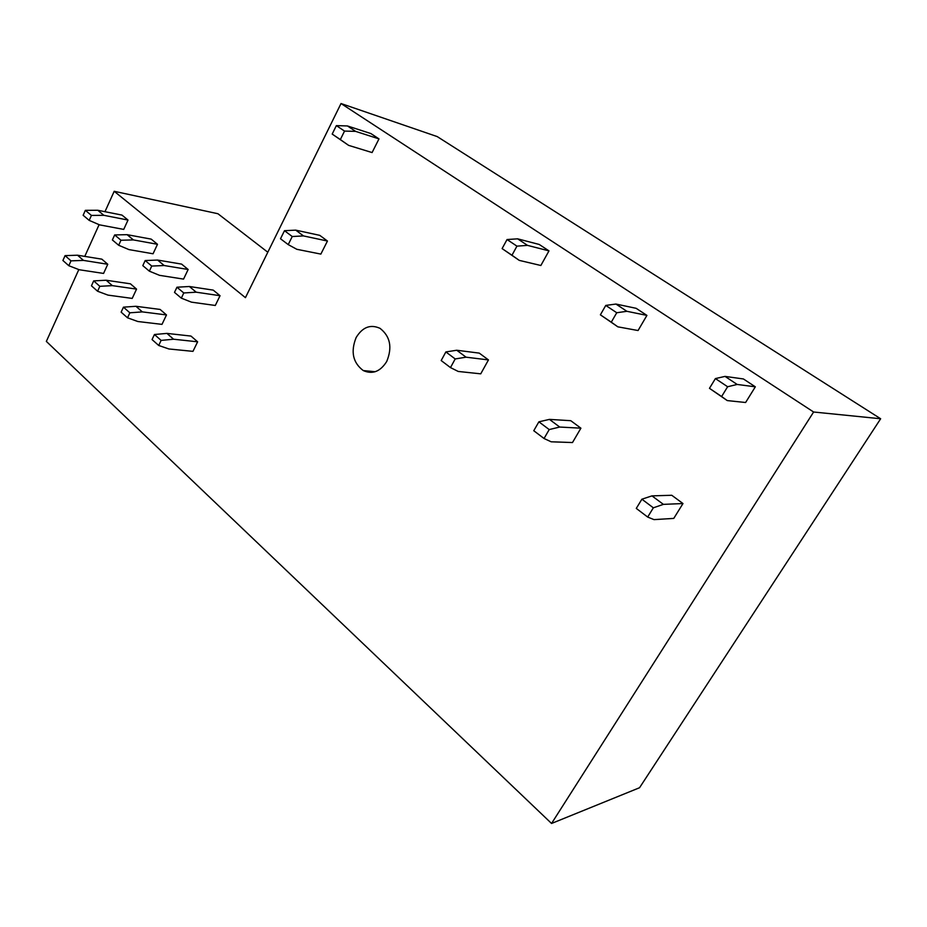 <?xml version="1.0" encoding="UTF-8"?>
<svg xmlns="http://www.w3.org/2000/svg" width="927" height="927" viewBox="0 0 927 927"><rect width="100%" height="100%" fill="white"/><g stroke="black" fill="none" stroke-linecap="round" stroke-linejoin="round"><path stroke-width="1.39" d="M639.549 787.73L551.553 823.466L813.616 412.005L341.02 103.534L437.231 136.593L880.65 418.761L639.549 787.73M78.818 269.572L46.35 341.403L551.553 823.466M104.971 211.704L114.195 191.298L217.926 213.731L267.799 252.225M813.616 412.005L880.65 418.761M114.195 191.298L245.435 297.66L341.02 103.534M84.774 256.385L99.108 224.67M386.756 361.414C392.469 347.37 390.244 336.362 380.07 328.367C370.522 324.033 362.55 327.08 356.153 337.509C350.487 351.669 352.863 362.7 363.268 370.568C372.55 374.647 380.371 371.6 386.756 361.414M737.174 384.45L725.03 376.397L743.408 378.958L755.331 386.814L745.609 402.503L727.255 400.58L709.468 388.332L715.401 378.587L727.625 386.744L737.174 384.45L755.331 386.814M671.762 495.273L682.979 503.546L673.767 518.402L653.998 519.618L647.683 517.057L653.35 507.811L641.89 499.201L651.982 495.875L671.762 495.273M626.872 311.298L615.957 304.056L636.165 308.32L646.919 315.4L638.054 330.533L617.857 326.837L600.383 314.821L605.771 305.423L616.745 312.747L626.872 311.298L646.919 315.4M570.777 420.696L580.905 428.181L572.492 442.55L551.159 441.797L544.045 438.506L549.213 429.572L538.888 421.82L549.444 419.386L570.777 420.696M527.498 245.377L517.637 238.83L539.236 244.461L548.981 250.881L540.858 265.493L519.259 260.383L502.11 248.598L507.046 239.537L516.942 246.142L527.498 245.377L548.981 250.881M479.259 353.117L488.459 359.919L480.742 373.836L458.216 371.449L450.476 367.59L455.203 358.946L445.864 351.936L456.744 350.244L479.259 353.117M355.597 131.367L347.428 125.945L370.881 133.558L378.981 138.888L372.086 152.561L348.622 145.365L332.19 134.079L336.362 125.62L344.543 131.089L355.597 131.367L378.981 138.888M319.769 235.354L327.451 241.032L320.858 254.091L296.814 249.293L288.227 244.612L292.237 236.524L284.485 230.696L295.725 230.139L319.769 235.354M220.047 295.713L213.233 290.116L189.375 286.501L196.211 292.19L220.047 295.713L215.296 305.47L191.414 302.144L181.321 298.146L183.789 292.967L196.211 292.19M197.625 341.808L190.985 336.072L166.93 333.396L173.592 339.224L197.625 341.808L192.967 351.356L168.911 348.969L158.702 345.47L161.124 340.394L173.592 339.224M188.146 269.49L181.611 264.114L157.602 260.058L164.172 265.528L188.146 269.49L183.558 279.108L159.548 275.342L149.351 271.159L151.738 266.061L164.172 265.528M166.489 314.937L160.104 309.433L135.945 306.292L142.341 311.889L166.489 314.937L161.993 324.369L137.822 321.507L127.52 317.81L129.861 312.805L142.341 311.889M157.486 244.288L151.205 239.12L127.103 234.67L133.407 239.919L157.486 244.288L153.059 253.778L128.946 249.595L118.668 245.261L120.974 240.232L133.407 239.919M136.559 289.108L130.417 283.813L106.176 280.244L112.329 285.632L136.559 289.108L132.213 298.413L107.949 295.11L97.59 291.24L99.838 286.316L112.329 285.632M128.007 220.058L121.97 215.087L97.787 210.267L103.847 215.319L128.007 220.058L123.731 229.409L99.537 224.855L89.189 220.383L91.414 215.423L103.847 215.319M107.764 264.265L101.866 259.166L77.544 255.215L83.465 260.394L107.764 264.265L103.569 273.43L79.235 269.745L68.807 265.713L70.997 260.858L83.465 260.394M725.03 376.397L715.401 378.587M727.255 400.58L721.623 396.524L727.625 386.744M721.623 396.524L709.468 388.332M651.982 495.875L663.384 504.369L682.979 503.546M663.384 504.369L653.35 507.811M647.683 517.057L636.281 508.413L641.89 499.201M615.957 304.056L605.771 305.423M617.857 326.837L611.287 322.167L616.745 312.747M611.287 322.167L600.383 314.821M549.444 419.386L559.711 427.046L580.905 428.181M559.711 427.046L549.213 429.572M544.045 438.506L533.767 430.719L538.888 421.82M517.637 238.83L507.046 239.537M519.259 260.383L511.971 255.238L516.942 246.142M511.971 255.238L502.11 248.598M456.744 350.244L466.061 357.185L488.459 359.919M466.061 357.185L455.203 358.946M450.476 367.59L441.182 360.545L445.864 351.936M347.428 125.945L336.362 125.62M348.622 145.365L340.336 139.571L344.543 131.089M340.336 139.571L332.19 134.079M295.725 230.139L303.477 235.921L327.451 241.032M303.477 235.921L292.237 236.524M288.227 244.612L280.499 238.76L284.485 230.696M181.321 298.146L174.496 292.387L176.953 287.219L189.375 286.501M176.953 287.219L183.789 292.967M158.702 345.47L152.051 339.56L154.45 334.508L166.93 333.396M154.45 334.508L161.124 340.394M149.351 271.159L142.804 265.632L145.18 260.545L157.602 260.058M145.18 260.545L151.738 266.061M127.52 317.81L121.136 312.144L123.453 307.161L135.945 306.292M123.453 307.161L129.861 312.805M118.668 245.261L112.376 239.954L114.67 234.937L127.103 234.67M114.67 234.937L120.974 240.232M97.59 291.24L91.449 285.806L93.697 280.881L106.176 280.244M93.697 280.881L99.838 286.316M89.189 220.383L83.14 215.273L85.354 210.336L97.787 210.267M85.354 210.336L91.414 215.423M68.807 265.713L62.909 260.487L65.075 255.632L77.544 255.215M65.075 255.632L70.997 260.858M363.268 370.568L375.18 371.727"/></g></svg>
